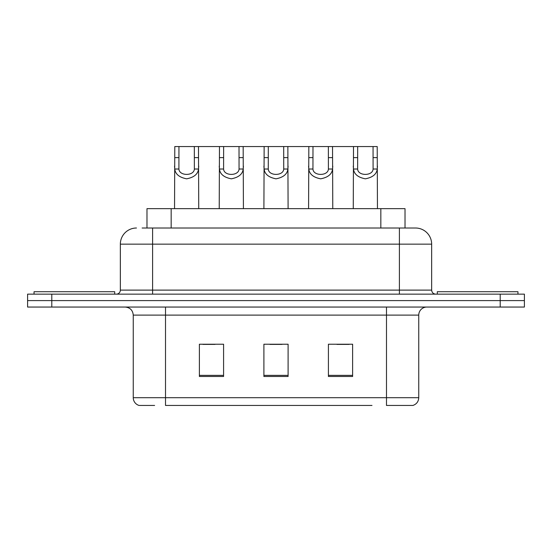 <?xml version="1.0" encoding="UTF-8"?>
<svg xmlns="http://www.w3.org/2000/svg" width="552" height="552" viewBox="0 0 552 552"><rect width="100%" height="100%" fill="white"/><g stroke="black" fill="none" stroke-linecap="round" stroke-linejoin="round"><path stroke-width="0.83" d="M146.977 228.01L146.977 208.656L405.023 208.656L405.023 228.01M154.601 405.444L139.456 405.444M418.747 397.702C418.526 401.566 416.587 404.147 412.944 405.444L386.49 405.444L386.49 397.702L418.747 397.702L418.747 315.116A8.066 8.066 0 0 1 426.813 307.05M139.056 405.444A8.066 8.066 0 0 1 133.253 397.702L133.253 315.116C132.77 310.217 130.086 307.526 125.187 307.05M51.791 294.147L524.4 294.147L524.4 300.598L27.6 300.598L27.6 307.05L51.791 307.05L51.791 300.598L27.6 300.598L27.6 294.147L51.791 294.147L51.791 300.598L524.4 300.598L524.4 307.05L51.791 307.05M352.618 376.492L352.618 344.227L328.419 344.227L328.419 376.492L352.618 376.492M223.581 376.492L223.581 344.227L199.382 344.227L199.382 376.492L223.581 376.492M288.096 376.492L288.096 344.227L263.904 344.227L263.904 376.492L288.096 376.492M371.986 405.444L165.51 405.444L165.51 397.702L386.49 397.702L386.49 315.116L133.253 315.116M202.929 344.393L215.032 344.393M336.968 344.393L349.071 344.393M269.949 344.393L282.051 344.393M142.492 228.01L415.276 228.01M142.126 228.01L152.607 228.01L152.607 244.143L120.35 244.143L120.35 290.11A4.03 4.03 0 0 1 116.313 294.147M136.475 228.01A16.132 16.132 0 0 0 120.35 244.143M415.525 228.01A16.132 16.132 0 0 1 431.65 244.143L431.65 290.11C431.892 292.56 433.237 293.905 435.687 294.147M178.945 146.556L178.91 169.022C179.193 176.185 194.09 176.185 194.366 169.022L194.332 146.556L174.791 146.556L174.542 208.656M194.332 146.556L198.492 146.556L198.741 208.656M198.741 166.117L198.513 169.022C197.933 174.149 193.973 177.413 186.638 178.82C179.31 177.413 175.35 174.149 174.763 169.022L174.542 166.117M198.492 146.556L219.468 146.556L219.22 208.656M114.699 294.147L114.699 291.725L34.051 291.725L34.051 294.147M223.629 146.556L223.594 169.022C223.87 176.185 238.768 176.185 239.05 169.022L239.016 146.556L219.468 146.556M239.016 146.556L243.17 146.556L243.418 208.656M243.418 166.117L243.197 169.022C242.611 174.149 238.657 177.413 231.322 178.82C223.988 177.413 220.027 174.149 219.448 169.022L219.22 166.117M268.306 146.556L268.272 169.022C268.555 176.185 283.445 176.185 283.728 169.022L283.693 146.556L264.146 146.556L263.904 208.656M283.693 146.556L287.854 146.556L288.096 208.656M288.096 166.117L287.875 169.022C287.295 174.149 283.335 177.413 276 178.82C268.665 177.413 264.705 174.149 264.125 169.022L263.904 166.117M312.984 146.556L312.95 169.022C313.232 176.185 328.13 176.185 328.405 169.022L328.371 146.556L308.83 146.556L308.582 208.656M328.371 146.556L332.532 146.556L332.78 208.656M332.78 166.117L332.552 169.022C331.973 174.149 328.012 177.413 320.677 178.82C313.343 177.413 309.389 174.149 308.803 169.022L308.582 166.117M357.668 146.556L357.634 169.022C357.91 176.185 372.807 176.185 373.09 169.022L373.055 146.556L353.508 146.556L353.259 208.656M373.055 146.556L377.209 146.556L377.458 208.656M377.458 166.117L377.237 169.022C376.65 174.149 372.69 177.413 365.362 178.82C358.027 177.413 354.067 174.149 353.487 169.022L353.259 166.117M243.17 146.556L264.146 146.556M287.854 146.556L308.83 146.556M332.532 146.556L353.508 146.556M517.948 294.147L517.948 291.725L437.301 291.725L437.301 294.147M171.168 228.01L171.168 208.656M380.832 228.01L380.832 208.656M386.49 307.05L386.49 315.116L418.747 315.116M133.253 397.702L165.51 397.702L165.51 307.05M500.209 307.05L500.209 294.147M288.096 375.367L263.904 375.367M223.581 375.367L199.382 375.367M352.618 375.367L328.419 375.367M152.607 294.147L152.607 290.11L431.65 290.11M120.35 290.11L152.607 290.11L152.607 244.143L399.393 244.143L399.393 294.147M431.65 244.143L399.393 244.143L399.393 228.01M198.513 169.022L194.366 169.022M178.91 169.022L174.763 169.022M178.945 157.617L174.791 157.617M198.492 157.617L194.332 157.617M243.197 169.022L239.05 169.022M223.594 169.022L219.448 169.022M223.629 157.617L219.468 157.617M243.17 157.617L239.016 157.617M287.875 169.022L283.728 169.022M268.272 169.022L264.125 169.022M268.306 157.617L264.146 157.617M287.854 157.617L283.693 157.617M332.552 169.022L328.405 169.022M312.95 169.022L308.803 169.022M312.984 157.617L308.83 157.617M332.532 157.617L328.371 157.617M377.237 169.022L373.09 169.022M357.634 169.022L353.487 169.022M357.668 157.617L353.508 157.617M377.209 157.617L373.055 157.617"/></g></svg>
